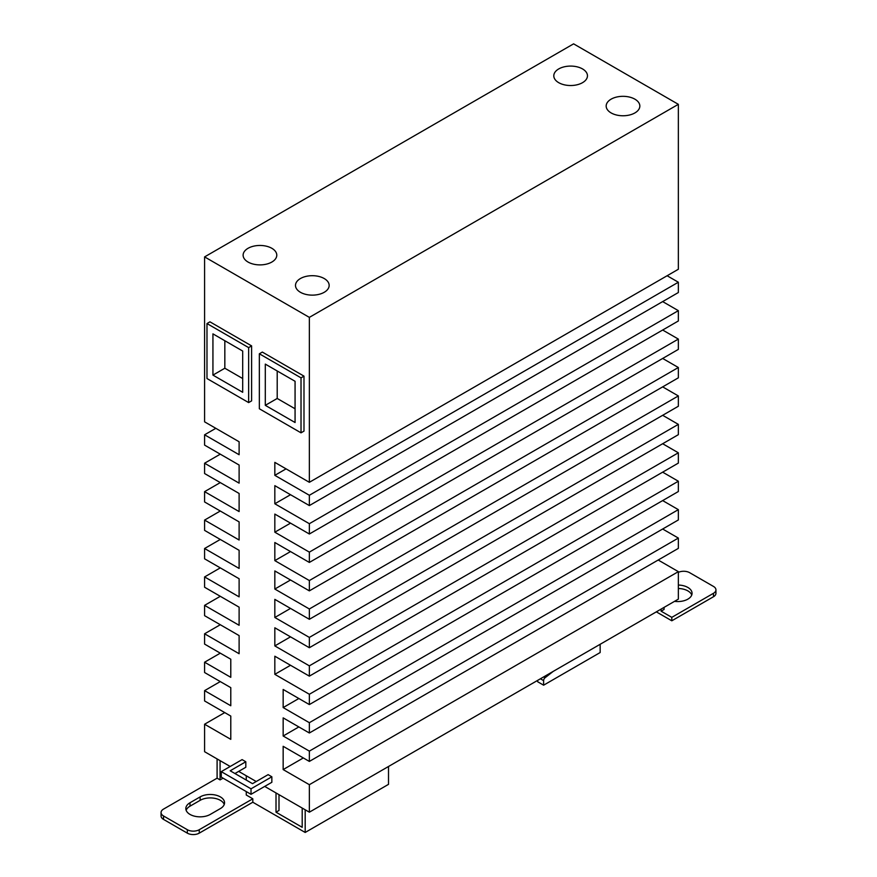 <?xml version="1.0" encoding="UTF-8"?>
<svg xmlns="http://www.w3.org/2000/svg" width="877" height="877" viewBox="0 0 877 877"><rect width="100%" height="100%" fill="white"/><g stroke="black" fill="none" stroke-linecap="round" stroke-linejoin="round"><path stroke-width="1.32" d="M691.756 595.023A14.306 8.266 0 0 0 687.875 590.901A14.306 8.266 0 0 0 678.349 588.489M678.349 585.047A14.306 8.266 180 0 1 687.875 587.458A14.306 8.266 180 0 1 692.063 593.301A14.306 8.266 180 0 1 674.534 601.348M324.227 278.546A16.838 9.724 180 0 1 329.16 285.409A16.838 9.724 180 0 1 318.768 294.398A16.838 9.724 180 0 1 300.416 292.282A16.838 9.724 180 0 1 295.494 285.409A16.838 9.724 180 0 1 305.887 276.43A16.838 9.724 180 0 1 324.227 278.546M271.848 248.301A16.838 9.724 180 0 1 276.781 255.174A16.838 9.724 180 0 1 266.389 264.152A16.838 9.724 180 0 1 248.048 262.048A16.838 9.724 180 0 1 243.115 255.174A16.838 9.724 180 0 1 253.508 246.196A16.838 9.724 180 0 1 271.848 248.301M634.904 99.178A16.838 9.724 180 0 1 639.837 106.04A16.838 9.724 180 0 1 629.445 115.03A16.838 9.724 180 0 1 611.105 112.914A16.838 9.724 180 0 1 606.171 106.04A16.838 9.724 180 0 1 616.564 97.062A16.838 9.724 180 0 1 634.904 99.178M582.536 68.932A16.838 9.724 180 0 1 587.458 75.806A16.838 9.724 180 0 1 577.066 84.784A16.838 9.724 180 0 1 558.726 82.679A16.838 9.724 180 0 1 553.793 75.806A16.838 9.724 180 0 1 564.185 66.827A16.838 9.724 180 0 1 582.536 68.932M553.19 671.409L545.077 677.735A2.521 1.458 120 0 0 543.608 680.618L543.608 685.189L537.656 681.747L537.656 680.377M277.209 370.971L277.209 398.465L295.067 408.77M224.83 340.736L224.83 368.23L242.688 378.535M600.153 644.299L600.153 652.543L543.608 685.189M295.067 381.287L295.067 422.517L265.303 405.338L265.303 364.108L295.067 381.287M265.303 405.338L277.209 398.465M242.688 351.041L242.688 392.282L212.936 375.104L212.936 333.863L242.688 351.041M212.936 375.104L224.83 368.23M220.368 808.583L210.25 814.426A14.306 8.266 180 0 1 194.661 816.213A14.306 8.266 180 0 1 185.825 808.583A14.306 8.266 180 0 1 190.013 802.74L200.131 796.897A14.306 8.266 180 0 1 215.731 795.11A14.306 8.266 180 0 1 224.556 802.74A14.306 8.266 180 0 1 220.368 808.583M224.249 804.461A14.306 8.266 0 0 0 214.317 798.256A14.306 8.266 0 0 0 200.131 800.339L190.013 806.171A14.306 8.266 0 0 0 186.143 810.304M305.185 809.789L305.185 832.459L252.806 802.225L252.806 798.794L199.243 829.719A8.419 4.856 180 0 1 187.338 829.719L163.528 815.972A8.419 4.856 180 0 1 161.061 812.53A8.419 4.856 180 0 1 163.528 809.098L217.101 778.173L220.072 779.894L220.072 760.644M161.061 812.53L161.061 815.972A8.419 4.856 0 0 0 163.528 819.403L187.338 833.15A8.419 4.856 0 0 0 199.243 833.15L252.806 802.225M217.101 758.923L217.101 778.173M220.072 779.894L223.043 778.173M388.511 766.487L388.511 784.356L305.185 832.459M303.99 376.134L262.333 352.072L259.351 353.793L259.351 408.77L301.019 432.832L301.019 377.844L303.99 376.134L303.99 431.111L301.019 432.832M259.351 353.793L301.019 377.844M251.611 345.889L209.954 321.837L206.983 323.558L206.983 378.535L248.64 402.587L248.64 347.61L251.611 345.889L251.611 400.877L248.64 402.587M206.983 323.558L248.64 347.61M271.848 776.792L268.132 774.643L252.51 783.665L230.191 770.784L245.812 761.762L242.096 759.614L221.267 771.639L221.267 777.143L251.019 794.321L251.019 788.818L271.848 776.792L271.848 782.295L251.019 794.321M221.267 771.639L251.019 788.818M302.203 808.068L302.203 827.307L276.014 812.19L278.996 810.469L278.996 794.661M252.806 798.794L246.262 795.011L246.262 791.569M245.812 761.762L245.812 767.265L234.948 773.536M276.014 792.951L276.014 812.19M246.262 775.761L246.262 780.059M309.351 317.375L678.349 104.33L573.602 43.85L204.593 256.895L309.351 317.375L309.351 482.306L274.83 462.376L274.83 475.345L309.351 495.275L309.351 505.58L274.83 485.65L274.83 503.771L309.351 523.701L309.351 534.005L274.83 514.075L274.83 532.196L309.351 552.126L309.351 562.442L274.83 542.512L274.83 560.622L309.351 580.552L309.351 590.868L274.83 570.938L274.83 589.048L309.351 608.978L309.351 619.294L274.83 599.364L274.83 617.485L309.351 637.415L309.351 647.719L274.83 627.789L274.83 645.911L309.351 665.84L309.351 676.145L274.83 656.215L274.83 674.336L309.351 694.266L309.351 704.571L283.161 689.454L283.161 707.575L309.351 722.692L309.351 732.997L283.161 717.879L283.161 736L309.351 751.118L309.351 761.422L283.161 746.305L283.161 769.578L309.351 784.696L309.351 812.19L264.711 786.417M204.593 256.895L204.593 421.837L239.114 441.767L239.114 454.724L204.593 434.795L204.593 445.11L239.114 465.04L239.114 483.15L204.593 463.22L204.593 473.536L239.114 493.466L239.114 511.576L204.593 491.646L204.593 501.962L239.114 521.892L239.114 540.013L204.593 520.083L204.593 530.388L239.114 550.317L239.114 568.439L204.593 548.509L204.593 558.813L239.114 578.743L239.114 596.864L204.593 576.934L204.593 587.239L239.114 607.169L239.114 625.29L204.593 605.36L204.593 615.665L239.114 635.595L239.114 653.716L204.593 633.786L204.593 644.091L230.783 659.219L230.783 677.329L204.593 662.212L204.593 672.527L230.783 687.645L230.783 705.755L204.593 690.637L204.593 700.953L230.783 716.071L230.783 739.344L204.593 724.227L204.593 751.71L230.191 766.487M256.227 781.517L238.676 771.387M220.291 681.582L204.593 690.637M224.753 712.584L204.593 724.227M309.351 784.696L678.349 571.651L678.349 599.144L309.351 812.19M303.31 757.947L283.161 769.578M678.349 571.651L658.199 560.019M309.351 751.118L678.349 538.072L678.349 548.377L309.351 761.422M298.849 726.934L283.161 736M678.349 538.072L662.661 529.017M309.351 722.692L678.349 509.647L678.349 519.951L309.351 732.997M298.849 698.509L283.161 707.575M678.349 509.647L662.661 500.592M309.351 694.266L678.349 481.221L678.349 491.526L309.351 704.571M290.517 665.27L274.83 674.336M678.349 481.221L662.661 472.166M309.351 665.84L678.349 452.795L678.349 463.1L309.351 676.145M290.517 636.845L274.83 645.911M678.349 452.795L662.661 443.729M309.351 637.415L678.349 424.369L678.349 434.674L309.351 647.719M290.517 608.419L274.83 617.485M678.349 424.369L662.661 415.303M309.351 608.978L678.349 395.944L678.349 406.248L309.351 619.294M290.517 579.993L274.83 589.048M678.349 395.944L662.661 386.878M309.351 580.552L678.349 367.507L678.349 377.823L309.351 590.868M290.517 551.567L274.83 560.622M678.349 367.507L662.661 358.452M309.351 552.126L678.349 339.081L678.349 349.397L309.351 562.442M290.517 523.141L274.83 532.196M678.349 339.081L662.661 330.026M309.351 523.701L678.349 310.655L678.349 320.971L309.351 534.005M290.517 494.716L274.83 503.771M678.349 310.655L662.661 301.6M309.351 495.275L678.349 282.23L678.349 292.534L309.351 505.58M286.055 468.866L274.83 475.345M678.349 282.23L667.123 275.751M678.349 104.33L678.349 269.261L309.351 482.306M215.83 428.316L204.593 434.795M220.291 454.165L204.593 463.22M220.291 482.591L204.593 491.646M220.291 511.017L204.593 520.083M220.291 539.443L204.593 548.509M220.291 567.868L204.593 576.934M220.291 596.305L204.593 605.36M220.291 624.731L204.593 633.786M220.291 653.157L204.593 662.212M661.094 609.109L661.094 611.17L664.064 609.449L664.064 607.388M656.336 611.861L671.804 620.795L671.804 617.353L661.094 611.17M678.349 572.374A8.419 4.856 180 0 1 689.662 572.692L713.472 586.428A8.419 4.856 180 0 1 715.939 589.87A8.419 4.856 180 0 1 713.472 593.301L671.804 617.353M671.804 620.795L713.472 596.744A8.419 4.856 0 0 0 715.939 593.301L715.939 589.87M543.608 680.618L540.418 678.776M545.077 677.735L543.652 676.912M200.131 800.339L200.131 796.897M190.013 806.171L190.013 802.74M187.338 833.15L187.338 829.719M199.243 833.15L199.243 829.719M163.528 819.403L163.528 815.972M713.472 596.744L713.472 593.301"/></g></svg>

